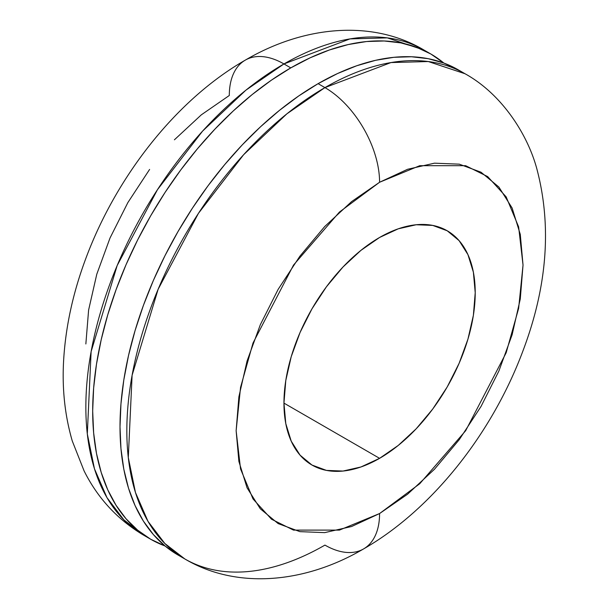 <?xml version="1.0" encoding="UTF-8"?>
<svg xmlns="http://www.w3.org/2000/svg" width="609" height="609" viewBox="0 0 609 609"><rect width="100%" height="100%" fill="white"/><g stroke="black" fill="none" stroke-linecap="round" stroke-linejoin="round"><path stroke-width="0.91" d="M379.582 458.333L283.954 403.12L285.788 380.511L291.231 356.653L300.07 332.461L311.96 308.862L326.454 286.763L342.989 267.008L360.931 250.368L379.582 237.472A135.244 78.081 -60 0 1 447.212 230.773A135.244 78.081 -60 0 1 467.94 339.152A135.244 78.081 -60 0 1 379.582 458.333L360.931 466.981L342.989 471.054L326.454 470.399L311.96 465.032L300.07 455.159L291.231 441.175L285.788 423.598L283.954 403.12L379.582 458.333A135.244 78.081 -60 0 1 311.96 465.032A135.244 78.081 -60 0 1 291.231 356.653A135.244 78.081 -60 0 1 379.582 237.472L398.24 228.824L416.183 224.751L432.717 225.414L447.212 230.781L459.102 240.646L467.94 254.631L473.383 272.208L475.218 292.693L473.383 315.295L467.94 339.152L459.102 363.345L447.212 386.943L432.717 409.05L416.183 428.797L398.24 445.438L379.582 458.333M147.332 537.207L143.876 535.311L123.878 519.865L107.001 497.682L94.464 468.801L87.308 433.874L91.122 351.606L117.156 265.577L157.457 189.688L202.622 131.064L245.891 90.178L283.954 63.945A77.282 44.617 -120 0 0 245.313 60.116A77.282 44.617 60 0 1 283.954 63.945A280.155 161.75 120 0 0 100.934 310.818A280.155 161.75 120 0 0 143.876 535.311A280.155 161.75 120 0 0 147.332 537.207M290.782 67.888L283.954 63.945L290.782 67.888L271.363 80.198L252.134 94.593L233.277 110.937L214.977 129.07L197.4 148.809L180.728 169.98L165.108 192.368L150.705 215.761L137.649 239.931L126.071 264.649L116.075 289.671L107.763 314.762L101.216 339.677L96.488 364.182L93.641 388.032L92.682 411.006L93.641 432.877L96.488 453.431L101.216 472.477L107.763 489.834L116.075 505.333L126.071 518.815L137.649 530.157L150.705 539.254A280.155 161.75 -60 0 1 107.763 314.762A280.155 161.75 -60 0 1 290.782 67.888A280.155 161.75 -60 0 1 430.86 54.011L416.457 47.258L400.844 42.896L384.165 40.986L366.595 41.534L348.287 44.541L329.431 49.968L310.202 57.779L290.782 67.888M165.039 545.984A280.155 161.75 -60 0 1 150.705 539.254L165.108 546.014M184.862 558.971L178.034 555.027L164.978 545.93L153.392 534.588L143.397 521.106L135.091 505.615L128.537 488.258L123.817 469.212L120.963 448.65L120.011 426.78L120.963 403.805L123.817 379.955L128.537 355.45L135.091 330.535L143.397 305.444L153.392 280.422L164.978 255.704L178.034 231.534L192.436 208.141L208.05 185.753L224.721 164.59L242.298 144.843L260.599 126.71L279.462 110.374L298.692 95.978L318.104 83.661L337.523 73.552L356.752 65.749L375.608 60.314L393.916 57.307L411.486 56.759L428.165 58.677L443.778 63.031L458.181 69.791A280.155 161.75 120 0 0 318.104 83.661L324.94 87.605A280.155 161.75 -60 0 1 465.01 73.735L428.279 61.539L390.97 62.567L324.94 87.605A77.282 44.617 60 0 1 379.582 182.258L419.753 165.694L465.657 165.694L487.664 176.587L506.163 196.874L518.624 226.86L523.032 265.082L518.624 308.405L506.163 352.778L465.657 430.723L419.753 483.729L379.582 513.547L407.573 494.204L434.483 469.242L459.285 439.622L481.019 406.469L498.862 371.064L512.116 334.775L520.276 298.989L523.032 265.082L520.276 234.358L512.116 207.996L498.862 187.016L481.019 172.21L459.285 164.164L434.483 163.174L407.573 169.287L379.582 182.258L351.599 201.602L324.688 226.563L299.887 256.191L278.153 289.336L260.309 324.742L247.056 361.03L238.888 396.817L236.132 430.723L238.888 461.447L247.056 487.809L260.309 508.789L278.153 523.595L299.887 531.642L324.688 532.631L351.599 526.519L379.582 513.547L339.419 530.112L293.515 530.112L271.507 519.218L253.009 498.931L240.547 468.953L236.132 430.723L240.547 387.4L253.009 343.027L293.515 265.082L339.419 212.077L379.582 182.258A77.282 44.617 -120 0 0 324.94 87.605L286.877 113.837L243.608 154.732L198.443 213.348L158.142 289.245L132.107 375.266L128.293 457.534L135.449 492.46L147.987 521.342L164.864 543.525L184.862 558.971C235.927 589.306 304.157 583.856 363.581 548.922A77.282 44.617 -120 0 0 379.582 513.547A77.282 44.617 60 0 1 363.581 548.922A77.282 44.617 60 0 1 324.94 545.101A280.155 161.75 -60 0 1 184.862 558.971A280.155 161.75 -60 0 1 141.92 334.478A280.155 161.75 -60 0 1 324.94 87.605L318.104 83.661A280.155 161.75 120 0 0 135.084 330.535A280.155 161.75 120 0 0 178.034 555.027A280.155 161.75 120 0 0 181.49 556.931M443.915 63.108L430.86 54.011A280.155 161.75 -60 0 1 443.854 63.054M174.41 139.796L201.32 114.835L229.304 95.499A77.282 44.617 60 0 1 245.313 60.116C305.535 24.786 373.751 20.051 424.024 50.067A280.155 161.75 120 0 0 283.954 63.945L349.985 38.9L387.294 37.872L424.024 50.067L430.86 54.011M85.854 343.963L88.609 310.05L96.77 274.263L110.031 237.974L127.867 202.576L149.608 169.424M150.705 539.254L143.876 535.311C117.689 519.766 97.76 498.291 84.088 470.902L72.288 441.023C64.798 415.308 61.928 388.154 63.679 359.554C65.719 326.355 73.027 292.853 85.61 259.061C116.182 176.404 176.328 99.693 245.313 60.116M363.581 548.922C432.245 509.527 492.163 433.342 522.865 351.104C547.293 286.633 551.944 225.84 536.811 168.716C527.394 133.866 501.534 93.862 465.01 73.735L458.181 69.791"/></g></svg>
